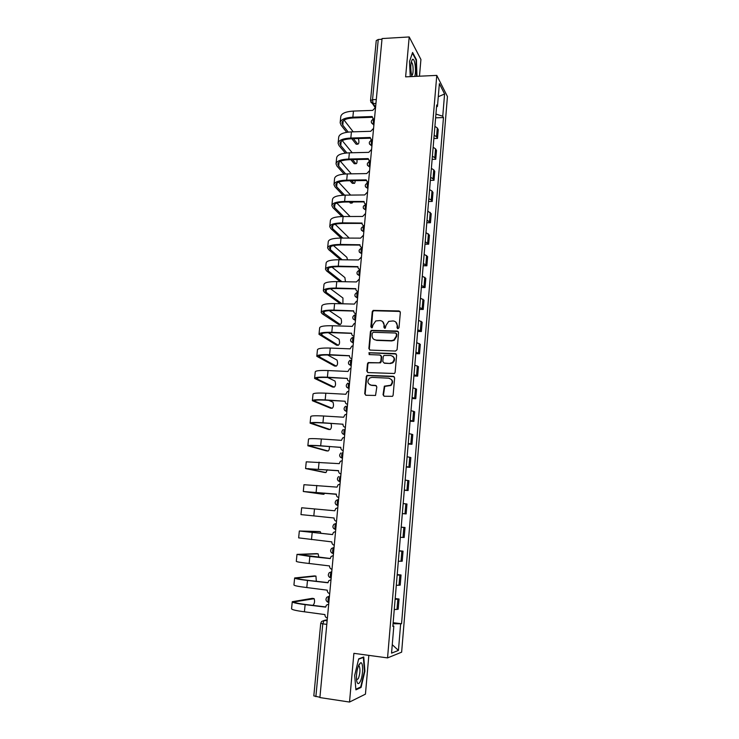 <?xml version="1.0" encoding="UTF-8"?>
<svg xmlns="http://www.w3.org/2000/svg" width="739" height="739" viewBox="0 0 739 739"><rect width="100%" height="100%" fill="white"/><g stroke="black" fill="none" stroke-linecap="round" stroke-linejoin="round"><path stroke-width="1.11" d="M397.924 328.716L399.005 327.737L400.344 312.431L399.051 310.953L373.167 310.408L372.253 311.673L370.858 326.841L372.225 327.774L372.992 324.938L375.772 320.948L379.985 320.56C382.682 320.911 384.04 322.49 384.068 325.28L383.883 327.257L385.278 328.181L386.035 325.345L388.732 321.382L393.074 320.938C395.79 321.299 397.166 322.888 397.194 325.687L397.019 327.673L397.924 328.716M383.051 394.7L384.345 396.252L392.529 396.326L393.12 395.236L394.635 377.86L393.333 376.327L367.006 375.366L366.304 376.521L364.724 393.73L365.999 395.273L375.541 395.448L376.835 386.931L375.551 385.398L371.274 385.185C367.431 383.717 366.904 381.333 369.694 378.017L371.985 377.38L388.769 378.174C392.585 379.541 393.176 381.906 390.571 385.259L384.345 386.164L383.051 394.7L384.021 396.187M387.55 657.904L353.889 653.341L349.519 702.05L319.895 697.57L382.054 38.557L409.203 36.95L405.619 76.856L436.777 75.396L387.55 657.904L401.637 652.168L447.437 96.55L436.777 75.396M395.541 351.062L397.092 349.658L398.589 332.541L397.296 331.054L371.264 330.379L370.424 331.608L368.872 348.577L370.137 350.074L395.541 351.062M396.621 355.117L395.116 372.364L394.46 373.491L368.077 372.585L366.803 371.07L367.477 363.745L368.216 362.572L379.283 362.803L380.825 361.408L381.259 356.54L379.985 355.034L369.297 354.6L368.946 352.715L395.319 353.611L396.621 355.117M419.466 76.209L420.925 59.489L409.203 36.95M349.519 702.05L365.445 694.152L368.835 655.364M319.922 697.265L313.816 695.907L320.726 623.346L322.777 623.855L315.867 696.655M370.535 100.578L376.243 40.58L378.257 39.481L372.539 99.7L373.103 103.58L375.578 107.21M381.98 39.259L378.257 39.481M434.162 135.2L436.546 136.761L437.285 127.949L434.901 126.351M437.285 127.949L438.236 129.639L437.506 138.424L433.885 138.516M436.546 136.761L437.506 138.424M432.13 159.356L435.761 159.282L436.5 150.442L435.539 148.825L433.146 147.301M432.389 156.206L434.791 157.703L435.761 159.282M430.366 180.344L434.015 180.288L434.754 171.383L433.775 169.85L431.364 168.4M430.615 177.36L433.026 178.792L434.015 180.288M428.583 201.47L432.241 201.442L432.989 192.473L432.001 191.022L429.581 189.637M428.823 198.671L431.253 200.029L432.241 201.442M426.8 222.744L430.467 222.744L431.216 213.71L427.779 211.031M427.013 220.13L430.467 222.744M424.99 244.175L428.675 244.193L429.433 235.104L425.969 232.573M425.202 241.736L428.675 244.193M423.179 265.754L426.874 265.8L427.632 256.636L424.149 254.271M423.373 263.5L426.874 265.8M421.35 287.489L425.054 287.554L425.821 278.335L422.311 276.127M421.526 285.42L425.054 287.554M419.512 309.373L423.225 309.465L424.001 300.182L420.454 298.14M419.669 307.498L423.225 309.465M417.655 331.414L421.378 331.534L422.163 322.186L418.588 320.301M417.794 329.733L421.378 331.534M415.789 353.621L419.521 353.769L420.315 344.337L416.713 342.628M415.918 352.124L419.521 353.769M413.905 375.975L417.655 376.151L418.45 366.664L414.819 365.121M414.016 374.682L417.655 376.151M412.011 398.497L415.771 398.7L416.574 389.139L412.916 387.772M412.103 397.406L415.771 398.7M410.108 421.184L413.877 421.415L414.681 411.78L410.995 410.598M410.182 420.297L413.877 421.415M408.187 444.028L411.965 444.287L412.778 434.587L409.064 433.581M408.242 443.354L411.965 444.287M406.247 467.048L410.043 467.334L410.856 457.561L407.115 456.73M406.284 466.577L410.043 467.334M404.298 490.234L408.104 490.548L408.926 480.701L405.157 480.064M404.316 489.975L408.104 490.548M402.33 513.587L406.145 513.928L406.977 504.016L403.18 503.555M402.339 513.55L406.145 513.928M401.194 527.138L405.018 527.498L401.185 527.23M400.344 537.299L404.178 537.493L405.018 527.498M399.208 550.767L403.041 551.155L399.18 551.082M398.33 561.224L402.201 561.224L403.041 551.155M397.203 574.572L401.046 574.988L397.157 575.108M396.298 585.325L400.205 585.131L401.046 574.988M395.189 598.553L399.042 599.006L395.125 599.32M394.257 609.61L398.192 609.213L399.042 599.006M436.537 106.952L437.46 106.398L439.372 83.673L444.592 93.982L442.744 116.226L435.936 114.092M393.065 623.781L401.554 623.753L443.465 117.566L442.744 116.226M400.63 624.039L398.441 650.422L391.55 653.147L393.822 626.09L392.899 625.822M437.46 106.398L436.703 104.984L392.843 626.386L393.822 626.09M416.981 76.32L416.417 59.683L412.593 52.469L409.498 61.586L410.265 76.634M361.066 687.436L364.909 671.123L363.754 656.971L358.674 658.865L354.674 675.418L355.912 689.847L361.066 687.436L360.032 687.288M435.622 117.824L443.465 117.566M393.157 622.709L401.554 623.753M444.592 93.982L438.273 96.735M392.261 644.694L398.441 650.422M415.918 59.711L416.417 59.683M397.591 328.643L397.582 326.001L395.799 322.028M382.617 321.576L384.474 325.594L384.483 328.236M400.058 311.452L373.592 310.74L372.678 311.997L371.477 327.83M398.247 331.497L371.689 330.675L370.858 331.913L369.306 348.845L369.712 349.981M396.464 334.065L395.559 333.021L373.306 332.282L372.234 333.252L372.05 335.33C372.059 338.129 373.417 339.718 376.105 340.097L391.328 340.642L393.832 340.005L396.28 336.162L396.464 334.065L396.852 334.37L396.27 333.391M374.1 339.506L376.105 340.097M396.852 334.37L396.667 336.457L394.229 340.291L391.735 340.928L376.53 340.383M380.844 355.394L381.675 356.808L381.241 361.667L380.53 362.831L368.65 362.821L367.911 364.004L367.246 371.32L367.717 372.521M396.215 353.99L369.916 352.845L369.084 354.563M390.016 363.255L392.317 362.609C395.125 359.274 394.589 356.9 390.7 355.468L383.966 355.441L383.236 356.623L382.802 361.491L384.095 363.006L390.423 363.514L392.714 362.867C395.143 360.54 395.153 358.313 392.751 356.207M390.423 363.514L384.502 363.265M389.176 378.414C392.982 379.781 393.582 382.137 390.977 385.49L384.76 386.386L383.476 394.912M370.027 384.89L371.274 385.185M376.308 385.684L371.708 385.407M394.155 376.659L367.44 375.606L366.747 376.761L365.168 393.942L365.722 395.226M356.761 144.216L357.796 144.188C359.034 143.736 359.237 141.86 358.397 138.553M375.56 107.414L372.715 110.379L353.464 111.081C345.51 111.589 341.27 113.483 340.753 116.771L340.189 122.388M373.103 119.164L372.825 118.702M348.254 132.105L342.785 125.168L341.935 122.988C342.416 120.06 346.24 118.379 353.418 117.944L372.123 117.298M373.389 119.081L372.133 116.531L352.863 117.196C344.91 117.686 340.67 119.552 340.152 122.794L341.095 125.224L346.72 132.318M351.81 138.729L356.106 144.151M357.731 144.105L353.454 138.692M353.196 131.828L344.069 120.069M414.718 76.431C416.473 71.507 414.912 58.27 412.667 59.286L412.417 59.406C410.533 62.686 410.274 67.997 411.641 75.332L412.039 76.551M411.854 75.267C413.554 75.045 413.535 64.45 411.826 62.649L411.17 62.372M412.39 53.069L416.057 59.979L416.528 76.348M358.877 664.832C356.863 669.765 356.115 675.049 356.651 680.674C357.408 684.296 358.618 684.573 360.281 681.497C363.255 675.742 363.459 661.405 360.54 662.846L358.877 664.832M356.549 679.908L358.332 678.633C360.087 673.728 360.41 669.589 359.302 666.227L358.406 665.904M358.591 659.206L363.339 657.433L364.466 671.141L360.734 686.956L355.865 689.228M362.738 657.35L363.339 657.433M354.859 163.707L355.893 163.688C356.817 163.892 357.177 162.506 356.965 159.532M373.583 128.327L370.738 131.302L351.431 131.875C343.45 132.318 339.21 134.101 338.702 137.232L338.139 142.913M371.246 140.262L370.886 139.717M346.914 152.945L340.753 145.565L339.894 143.486C340.356 140.706 344.18 139.126 351.385 138.747L370.137 138.221M371.643 140.17L370.147 137.491L350.822 138.036C342.841 138.461 338.601 140.216 338.102 143.292L339.062 145.611L345.353 153.112M350.849 159.661L354.212 163.67M355.838 163.633L352.494 159.624M352.198 152.751L342.231 140.604M352.946 183.337L353.972 183.318C354.655 183.706 355.062 182.829 355.182 180.676M371.597 149.389L368.743 152.363L349.381 152.816C341.381 153.195 337.141 154.867 336.642 157.832L336.069 163.568M369.398 161.508L368.937 160.899M345.676 173.961L338.711 166.099L337.843 164.123C338.286 161.49 342.111 160.012 349.335 159.698L368.133 159.291M369.814 161.37L368.151 158.608L348.771 159.024C340.771 159.384 336.522 161.019 336.033 163.938L337.012 166.136L344.088 174.081M350.027 180.75L352.309 183.309M353.944 183.29L351.672 180.722M351.33 173.841L340.411 161.296M351.016 203.086L352.032 203.077L353.113 201.969M369.592 170.607L366.729 173.582L347.312 173.905C339.293 174.219 335.044 175.78 334.573 178.57L333.991 184.371M367.569 182.903L366.969 182.219M344.55 195.151L336.651 186.773L335.765 184.907C336.199 182.431 340.032 181.055 347.275 180.787L366.11 180.519M367.985 182.709L366.138 179.863L346.702 180.15C338.674 180.445 334.425 181.97 333.954 184.713L334.952 186.801L342.933 195.216M349.362 201.996L350.397 203.086L352.032 203.077L351.007 201.987M350.609 195.087L338.619 182.136M367.579 191.964L364.706 194.948L345.233 195.142C337.196 195.392 332.947 196.833 332.485 199.456L331.894 205.322M343.589 216.527L334.582 207.594L333.677 205.839C334.093 203.511 337.935 202.237 345.196 202.033L364.078 201.886M366.424 204.213C364.863 204.001 364.078 203.086 364.087 201.479L344.614 201.433C336.568 201.664 332.319 203.068 331.866 205.645L332.873 207.604L341.926 216.545M350.083 216.499L336.864 203.123M349.214 238.087L335.146 224.277M365.556 213.479L362.664 216.462L343.136 216.527C335.072 216.712 330.823 218.033 330.379 220.49L329.788 226.42M342.794 238.069L332.495 228.554L331.58 226.91C331.977 224.73 335.82 223.575 343.099 223.427L362.036 223.409M364.392 225.82C362.821 225.589 362.036 224.665 362.045 223.049L342.517 222.864C334.453 223.021 330.194 224.314 329.76 226.716L330.786 228.554L341.122 238.06M347.496 259.842L346.84 257.292L333.501 245.597M363.505 235.15L360.614 238.134L341.03 238.06C332.947 238.18 328.689 239.381 328.264 241.662L327.663 247.657M342.212 259.786L330.398 249.662L329.465 248.128C329.853 246.115 333.695 245.062 340.993 244.969L359.976 245.08M362.341 247.574C360.761 247.325 359.976 246.392 359.985 244.766L340.402 244.443C332.31 244.544 328.061 245.708 327.636 247.934L328.679 249.653L340.55 259.768M345.446 281.744L344.901 277.587L331.94 267.093M361.454 256.969L358.544 259.962L338.905 259.749C330.795 259.805 326.536 260.885 326.13 262.992L325.529 269.051M341.926 281.688L328.282 270.917L327.34 269.495C327.71 267.638 331.552 266.696 338.868 266.668L357.898 266.918M360.272 269.486C358.692 269.227 357.907 268.275 357.916 266.64L338.277 266.179C330.157 266.206 325.908 267.25 325.502 269.301L326.555 270.89L340.263 281.661M342.905 303.803L342.951 298.011L330.509 288.764M359.376 278.954L356.466 281.938L336.762 281.596C328.633 281.577 324.375 282.538 323.987 284.46L323.368 290.584M342.009 303.775L326.148 292.321L325.188 291.009C325.548 289.318 329.391 288.487 336.735 288.524L355.819 288.903M358.193 291.554C356.604 291.286 355.819 290.325 355.828 288.663L336.125 288.062C327.996 288.025 323.737 288.949 323.349 290.824L324.421 292.284L340.356 303.738M339.025 324.513L340.282 324.55C341.677 323.562 341.917 321.567 340.984 318.564L329.252 310.62M357.288 301.087L356.374 301.272L354.369 304.08L334.61 303.6C326.462 303.507 322.195 304.339 321.825 306.085L321.206 312.283M340.282 324.55L323.035 312.68C323.368 311.147 327.22 310.435 334.573 310.528L353.713 311.045M356.096 313.779C354.508 313.502 353.713 312.523 353.722 310.851L333.973 310.112C325.816 310.011 321.548 310.796 321.179 312.486L322.278 313.816L338.619 324.495M336.975 345.224L338.277 345.27C339.681 344.226 339.922 342.231 339.007 339.256L328.255 332.679M355.191 323.386L354.092 323.636L352.254 326.379L332.439 325.751C324.264 325.594 320.005 326.296 319.645 327.867L319.017 334.12M338.277 345.27L320.855 334.499C321.179 333.132 325.031 332.541 332.411 332.698L351.598 333.354M353.981 336.171C352.392 335.875 351.598 334.887 351.607 333.206L331.793 332.319C323.617 332.144 319.35 332.809 318.999 334.314L336.614 345.205M334.915 366.064L336.263 366.128C337.668 365.038 337.917 363.025 337.012 360.087L327.654 354.96M353.066 345.843L351.81 346.157L350.129 348.845L330.25 348.069C322.056 347.847 317.788 348.42 317.456 349.796L316.819 356.124M336.263 366.128L318.666 356.475C318.971 355.283 322.823 354.803 330.222 355.025L349.464 355.819M351.856 358.72C350.258 358.415 349.464 357.408 349.473 355.718L329.603 354.683C321.4 354.434 317.133 354.969 316.8 356.29L334.591 366.054M332.827 387.06L334.231 387.125C335.635 385.989 335.894 383.966 335.007 381.065L327.673 377.5M350.933 368.465L349.529 368.853L347.986 371.468L328.051 370.553C319.83 370.248 315.562 370.692 315.248 371.883L314.602 378.285M334.231 387.125L316.458 378.608C316.745 377.583 320.606 377.223 328.024 377.509L347.321 378.442M349.713 381.444C348.106 381.121 347.312 380.105 347.33 378.396L327.395 377.213C319.174 376.89 314.906 377.296 314.592 378.423L332.559 387.042M330.739 408.187L332.18 408.27C333.594 407.078 333.862 405.046 332.993 402.173L328.689 400.326M348.79 391.254L347.247 391.716L345.824 394.266L325.834 393.194C317.594 392.825 313.318 393.13 313.022 394.127L312.375 400.593M332.18 408.27L314.241 400.898C314.509 400.048 318.37 399.808 325.807 400.168L345.159 401.24C345.15 402.958 345.944 403.984 347.552 404.325M345.159 401.24L325.169 399.901C316.929 399.513 312.662 399.781 312.357 400.714L330.509 408.168M328.624 429.461L330.13 429.553C331.525 428.343 331.811 426.311 330.98 423.447M346.619 414.209L344.956 414.745L343.644 417.221L323.599 416.002C315.331 415.558 311.064 415.734 310.777 416.528L310.121 423.068M330.13 429.553L311.997 423.345C312.255 422.68 316.116 422.551 323.571 422.976L342.988 424.204M345.381 427.373C343.764 427.022 342.97 425.978 342.979 424.241L322.934 422.763C314.666 422.292 310.389 422.422 310.112 423.161L328.439 429.442M326.499 450.873L328.051 450.984C328.984 450.688 329.437 449.201 329.418 446.532M344.439 437.331L342.665 437.941L341.455 440.352L321.345 438.975C313.059 438.458 308.791 438.495 308.523 439.095L307.858 445.709M328.051 450.984L309.743 445.959C309.983 445.469 313.844 445.469 321.326 445.968L340.799 447.335M343.192 450.596C341.575 450.236 340.771 449.173 340.79 447.428L320.68 445.783C312.385 445.238 308.117 445.238 307.858 445.774L326.37 450.864M324.356 472.433L325.964 472.563L327.303 469.755M342.24 460.628L340.365 461.312L339.247 463.649L306.251 461.82L305.586 468.508M325.964 472.563L307.479 468.729L338.591 470.632M340.984 473.995C339.367 473.616 338.564 472.544 338.573 470.78L305.577 468.554L324.273 472.424M338.758 497.559C337.132 497.162 336.328 496.081 336.347 494.299L303.286 491.49L322.167 494.142L323.867 494.289L324.837 493.125M340.032 484.1L338.056 484.849L337.03 487.121L303.96 484.71L303.286 491.472M323.867 494.289L305.189 491.666L336.365 494.114M337.797 507.739L335.746 508.552L334.785 510.769L301.66 507.767L300.976 514.603L313.816 515.887L314.491 508.922M336.522 521.3C334.887 520.893 334.083 519.794 334.102 518.002L313.816 515.887M335.552 531.563L333.418 532.44L332.532 534.593L299.332 530.999L318.592 531.517M321.031 533.41L320.255 531.674L301.253 531.165L332.532 534.537M334.268 545.225C332.633 544.8 331.82 543.682 331.839 541.881L298.648 537.872L299.332 531.018M333.289 555.562L331.09 556.495L330.259 558.592L309.844 556.421L296.995 554.389L316.495 553.64M318.86 557.28L318.112 553.807L298.916 554.564L330.268 558.49M331.996 569.326C330.351 568.882 329.539 567.755 329.557 565.935L309.151 563.487C300.745 562.545 296.459 561.825 296.302 561.326L296.995 554.444M331.007 579.736L328.744 580.734L327.968 582.775L307.489 580.438C299.064 579.441 294.778 578.609 294.639 577.963L314.389 575.921M316.32 581.297L315.959 576.097L296.57 578.129C296.708 578.72 300.57 579.459 308.172 580.364L327.977 582.618M329.705 593.611C328.061 593.158 327.248 592.004 327.266 590.175L306.796 587.551C298.362 586.526 294.076 585.658 293.937 584.937L294.63 578.037M328.716 604.105L326.389 605.149L325.659 607.135L305.124 604.631C296.672 603.551 292.385 602.571 292.265 601.703L312.264 598.35M312.375 605.315L313.142 605.186C314.565 603.495 314.906 601.343 314.177 598.71L294.205 601.869C294.316 602.654 298.187 603.541 305.817 604.52L325.677 606.941M327.395 618.081C325.742 617.61 324.929 616.446 324.948 614.589L304.422 611.8C295.96 610.691 291.674 609.666 291.563 608.733L292.256 601.805M327.238 619.744L324.107 620.446L322.777 623.855L326.804 624.363M327.137 620.825L324.107 620.446L321.594 621.508L320.735 623.328M375.929 103.469L372.336 103.497L370.747 102M399.005 585.316L399.854 575.136M401.018 561.307L401.859 551.202M403.004 537.465L403.845 527.434M404.99 513.808L405.822 503.85M406.958 490.326L407.78 480.442M408.907 467.011L409.729 457.201M410.847 443.871L411.66 434.126M412.768 420.888L413.572 411.226M414.671 398.081L415.475 388.483M416.565 375.44L417.369 365.916M418.45 352.965L419.244 343.496M420.315 330.647L421.101 321.253M422.172 308.486L422.957 299.156M424.01 286.483L424.786 277.227M425.84 264.636L426.615 255.445M427.659 242.946L428.426 233.82M429.461 221.414L430.218 212.352M431.253 200.029L432.001 191.022M433.026 178.792L433.775 169.85M434.791 157.703L435.539 148.825M396.982 609.509L397.841 599.255M328.864 602.497L328.365 602.294C327.728 599.763 328.051 597.722 329.335 596.188L326.86 597.214C325.345 599.495 325.853 601.186 328.365 602.294L328.873 602.35M331.174 578.009L330.693 577.806C330.047 575.247 330.361 573.224 331.645 571.746L329.234 572.716C327.654 574.988 328.144 576.688 330.693 577.806L331.183 577.861M333.465 553.705L333.003 553.502C332.338 550.915 332.652 548.92 333.926 547.497L331.589 548.412C329.945 550.666 330.416 552.366 333.003 553.502L333.483 553.548M335.737 529.586L333.788 528.625M335.755 529.429L335.303 529.383C332.679 528.228 332.217 526.528 333.926 524.274L336.199 523.424C334.924 524.782 334.619 526.768 335.303 529.383L335.617 529.577M338.573 499.546L338.453 499.536C337.178 500.839 336.882 502.806 337.584 505.448L335.968 504.598M340.808 475.824L340.688 475.814C339.413 477.071 339.136 479.02 339.838 481.689L338.139 480.766M343.035 452.286L342.914 452.277C341.64 453.469 341.363 455.418 342.092 458.115L340.3 457.118M345.233 428.925L345.113 428.916C343.838 430.052 343.58 431.982 344.319 434.708L342.462 433.654M368.438 182.875L368.318 182.875C367.071 183.448 366.904 185.286 367.8 188.39L367.911 188.519M374.461 118.997L374.285 118.997C373.112 119.533 372.964 121.353 373.832 124.475L371.477 122.896M372.465 140.142L372.308 140.142C371.117 140.687 370.96 142.516 371.837 145.638L369.482 144.05M370.461 161.435L370.322 161.435C369.103 161.998 368.937 163.827 369.823 166.94L367.477 165.36M367.726 182.884C364.419 184.75 364.438 186.588 367.8 188.39L365.463 186.828M366.285 204.444C365.038 205.063 364.854 206.911 365.74 209.978L363.431 208.444M364.244 226.171C362.988 226.836 362.794 228.684 363.671 231.723L361.389 230.217M362.175 248.055C360.918 248.766 360.724 250.623 361.583 253.616L359.33 252.156M360.096 270.086C358.84 270.853 358.627 272.719 359.477 275.675L357.26 274.252M357.999 292.284C356.743 293.106 356.531 294.972 357.362 297.9L355.182 296.515M355.893 314.648C354.628 315.516 354.406 317.391 355.219 320.283L353.094 318.943M353.769 337.169C352.503 338.092 352.272 339.977 353.076 342.831L350.988 341.538M351.625 359.856C350.36 360.826 350.12 362.729 350.905 365.546L348.873 364.309M349.473 382.7C348.208 383.735 347.958 385.638 348.725 388.428L346.739 387.245M347.302 405.729C346.028 406.81 345.778 408.732 346.526 411.484L344.605 410.357M338.009 505.485L337.584 505.448C334.915 504.266 334.471 502.566 336.263 500.321L338.453 499.536M333.243 553.687L331.608 552.827M330.896 577.972L329.418 577.224M328.532 602.451L327.229 601.805M376.299 99.553L372.539 99.7L370.525 100.643L375.07 107.497M352.863 117.196L353.464 111.081M342.785 125.168L343.229 120.66M350.822 138.036L351.431 131.875M340.753 145.565L341.178 141.288M348.771 159.024L349.381 152.816M338.711 166.099L339.118 162.044M346.702 180.15L347.312 173.905M336.651 186.773L337.03 182.958M344.614 201.433L345.233 195.142M334.582 207.594L334.943 204.01M342.517 222.864L343.136 216.527M332.495 228.554L332.827 225.21M340.402 244.443L341.03 238.06M330.398 249.662L330.702 246.558M338.277 266.179L338.905 259.749M328.282 270.917L328.569 268.054M336.125 288.062L336.762 281.596M326.148 292.321L326.416 289.706M333.973 310.112L334.61 303.6M324.005 313.872L324.245 311.507M331.793 332.319L332.439 325.751M321.844 335.571L322.056 333.465M329.603 354.683L330.25 348.069M319.673 357.427L319.858 355.579M327.395 377.213L328.051 370.553M317.484 379.44L317.641 377.851M325.169 399.901L325.834 393.194M315.276 401.6L315.405 400.289M322.934 422.763L323.599 416.002M313.059 423.927L313.16 422.884M320.68 445.783L321.345 438.975M310.823 446.411L310.897 445.645M318.407 468.979L319.082 462.124M308.569 469.062L308.616 468.563M316.116 492.34L316.8 485.44M320.255 531.674L318.546 531.507M311.488 539.599L312.181 532.588M318.112 553.807L316.403 553.631M309.151 563.487L309.844 556.421M300.016 554.971L300.071 554.398M315.959 576.097L314.241 575.903M306.796 587.551L307.489 580.438M297.66 578.702L297.743 577.824M313.789 598.535L312.07 598.331M304.422 611.8L305.124 604.631M295.277 602.599L295.397 601.426M373.722 119.016C370.655 120.577 370.498 122.388 373.25 124.438L373.869 125.307M365.879 209.978L365.74 209.978C362.387 208.158 362.378 206.32 365.703 204.472M363.828 231.723L363.671 231.723C360.318 229.875 360.318 228.037 363.671 226.217M361.768 253.625L361.583 253.616C358.249 251.787 358.239 249.948 361.565 248.119M359.69 275.684L359.477 275.675C356.207 273.947 356.143 272.118 359.283 270.197M357.593 297.9L357.362 297.9C354.166 296.256 354.046 294.445 356.992 292.45M355.477 320.292L355.219 320.283C352.097 318.721 351.921 316.92 354.711 314.869M353.353 342.841L353.076 342.831C350.018 341.344 349.796 339.552 352.411 337.464M351.21 365.556L350.905 365.546C347.912 364.124 347.653 362.35 350.12 360.216M349.048 388.446L348.725 388.428C345.797 387.07 345.492 385.305 347.82 383.144M346.877 411.503L346.526 411.484C343.653 410.173 343.321 408.427 345.519 406.238M344.688 434.735L344.319 434.708C341.501 433.442 341.132 431.705 343.219 429.507M342.48 458.143L342.092 458.115C339.321 456.878 338.933 455.15 340.91 452.933M340.254 481.726L339.838 481.689C337.132 480.489 336.707 478.77 338.591 476.544M371.735 140.161C368.585 141.823 368.493 143.643 371.449 145.62L371.902 146.211M369.74 161.444C366.507 163.217 366.47 165.046 369.648 166.94L369.916 167.263M356.18 144.225L357.796 144.188M411.253 61.965L412.417 59.406M411.115 62.686L411.826 62.649M358.341 666.088L359.302 666.227M358.507 665.867L360.54 662.846M354.267 163.716L355.893 163.688M352.337 183.346L353.972 183.318"/></g></svg>
